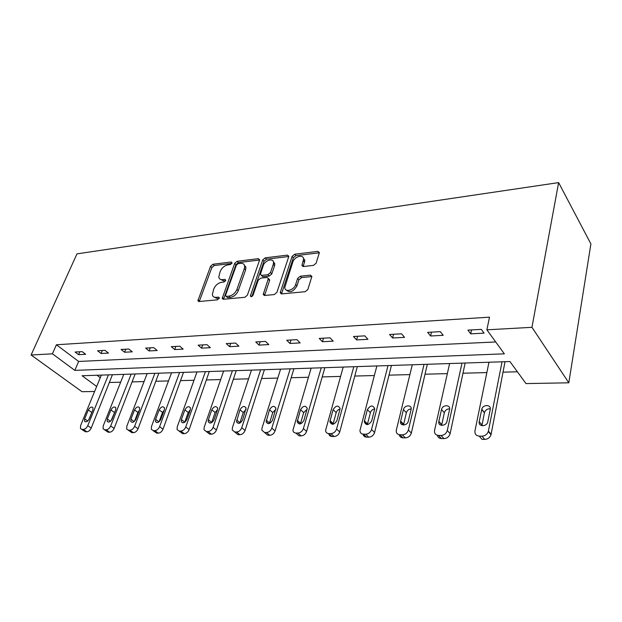 <?xml version="1.0" encoding="UTF-8"?>
<svg xmlns="http://www.w3.org/2000/svg" width="622" height="622" viewBox="0 0 622 622"><rect width="100%" height="100%" fill="white"/><g stroke="black" fill="none" stroke-linecap="round" stroke-linejoin="round"><path stroke-width="0.93" d="M232.014 263.145L231.26 262.002L212.949 264.241L210.57 266.278L197.905 300.729L199.032 301.53L217.529 299.82L219.341 297.736L218.509 297.122L216.083 297.347C213.937 297.464 212.685 296.554 212.327 294.618L213.766 288.927C215.453 285.226 218.05 283.018 221.572 282.287L223.99 282.03L225.7 280.576L224.946 279.387L222.536 279.651C220.359 279.791 219.1 278.897 218.773 276.953L220.18 271.48C221.836 267.841 224.41 265.648 227.916 264.886L230.319 264.591L232.014 263.145M313.488 265.392L316.139 263.16L319.389 252.602L317.904 251.381L294.634 254.235L292.068 256.412L280.211 292.737L281.618 293.895L305.184 291.71L307.867 289.463L311.894 276.417L310.409 275.157L300.27 276.222L297.627 278.438L295.66 284.542C294.035 290.404 284.596 292.799 284.814 287.356L292.807 262.08C294.416 256.35 303.894 253.877 303.559 259.327L301.934 265.345L303.38 266.519L313.488 265.392M486.878 329.815L531.958 327.32L558.618 182.604L76.972 253.862L31.1 354.999L52.411 353.825L74.842 370.378L504.349 353.84L486.878 329.815L489.514 317.166L56.415 344.767L52.411 353.825M259.491 260.354L259.607 259.646L258.317 258.682L237.106 261.287L234.673 263.355L222.225 298.373L223.43 299.275L244.866 297.293L247.408 295.147L259.491 260.354M265.213 257.842L287.418 255.121L288.795 256.202L288.694 256.816L276.914 292.371L274.302 294.571L264.591 295.466L263.246 294.385L268.37 278.493L267.032 277.443L260.742 278.112L258.208 280.258L253.068 295.193C251.964 296.826 251.063 297.091 250.371 295.986L262.709 259.965L265.213 257.842L266.48 259.195L288.67 256.505L287.418 255.121M96.667 386.487L82.112 375.742L509.939 361.537L525.971 383.587L568.811 382.802L590.9 243.917L558.618 182.604M245.13 266.752L245.76 266.683M274.178 263.347L274.706 263.285M304.026 259.848L304.694 259.771M465.139 363.023L450.126 433.666C449.154 436.722 447.086 438.37 443.929 438.619L441.395 438.572C439.186 438.417 437.857 437.32 437.398 435.291M391.432 365.472L374.592 432.492C373.565 435.377 371.629 436.947 368.784 437.18L366.506 437.134C364.578 437.002 363.435 436.006 363.085 434.148M324.855 367.68L306.592 431.435C305.542 434.172 303.723 435.657 301.134 435.89L299.081 435.851L296.158 433.293M264.404 369.693L245.068 430.471C243.987 433.083 242.277 434.498 239.921 434.716L238.055 434.685L235.582 432.679M209.287 371.521L189.127 429.6C188.038 432.088 186.413 433.441 184.252 433.651L182.557 433.62L179.144 431.038L180.846 431.069C183.008 430.852 184.641 429.491 185.737 426.995L189.127 429.6M158.82 373.2L138.045 428.799C136.949 431.186 135.409 432.477 133.427 432.679L131.872 432.648L128.225 430.167M112.434 374.739L91.216 428.076C90.12 430.354 88.651 431.59 86.823 431.792L85.393 431.761L81.684 429.374M97.032 375.253L100.282 377.686M109.674 382.483L120.66 382.196M132.416 381.885L144.079 381.581M156.122 381.263L168.508 380.936M180.854 380.617L194.017 380.267M206.675 379.941L220.678 379.568M233.67 379.226L248.567 378.837M261.909 378.487L277.785 378.075M291.493 377.709L308.411 377.266M322.507 376.901L340.553 376.427M355.061 376.046L374.335 375.54M389.279 375.144L409.882 374.607M425.285 374.203L447.342 373.62M463.227 373.208L486.855 372.586M503.268 372.158L517.395 371.785M135.145 373.985L114.137 428.426C113.033 430.758 111.532 432.026 109.627 432.228L108.135 432.197L104.457 429.763M183.506 372.376L163.018 429.196C161.922 431.629 160.344 432.951 158.276 433.153L156.651 433.122L153.214 430.595L154.839 430.626C156.915 430.416 158.501 429.087 159.605 426.645L163.018 429.196M236.228 370.626L216.448 430.027C215.36 432.578 213.696 433.962 211.441 434.172L209.661 434.14L206.286 431.497L208.067 431.528C210.322 431.31 212.001 429.919 213.089 427.361L216.448 430.027M293.918 368.706L275.079 430.937C274.014 433.612 272.249 435.066 269.785 435.291L267.825 435.252L265.135 432.99M357.323 366.607L339.721 431.948C338.679 434.762 336.805 436.286 334.092 436.52L331.93 436.473C330.103 436.349 329.046 435.377 328.758 433.573L330.935 433.612C333.649 433.371 335.53 431.839 336.58 429.017L339.721 431.948M427.33 364.274L411.336 433.067C410.341 436.03 408.343 437.639 405.342 437.88L402.939 437.834C400.887 437.694 399.658 436.652 399.254 434.716M505.025 361.701L491.015 434.778C489.911 437.663 487.811 439.202 484.717 439.396L482.034 439.35L479.267 436.131L481.957 436.178C485.059 435.975 487.166 434.428 488.286 431.528L488.402 431.054L491.131 434.312M94.614 391.479L82.003 391.704L31.1 354.999M568.811 382.802L531.958 327.32M56.415 344.767L78.644 361.452L495.703 341.96M78.644 361.452L74.842 370.378M484.064 333.143L470.714 333.851L467.907 330.119L481.296 329.372L484.064 333.143M443.206 335.312L430.587 335.989L427.656 332.366L440.306 331.658L443.206 335.312M404.549 337.365L392.599 338.003L389.566 334.488L401.548 333.82L404.549 337.365M367.936 339.309L356.6 339.915L353.483 336.502L364.842 335.864L367.936 339.309M333.198 341.159L322.437 341.727L319.234 338.415L330.018 337.808L333.198 341.159M300.193 342.909L289.961 343.453L286.703 340.226L296.951 339.651L300.193 342.909M268.797 344.58L259.055 345.093L255.743 341.952L265.501 341.408L268.797 344.58M238.902 346.166L229.619 346.656L226.252 343.601L235.551 343.08L238.902 346.166M210.392 347.675L201.536 348.149L198.138 345.163L207.009 344.674L210.392 347.675M183.179 349.121L174.72 349.572L171.291 346.664L179.758 346.19L183.179 349.121M157.179 350.505L149.086 350.932L145.634 348.095L153.735 347.644L157.179 350.505M132.307 351.827L124.563 352.239L121.088 349.463L128.84 349.028L132.307 351.827M108.492 353.086L101.075 353.483L97.584 350.777L105.009 350.357L108.492 353.086M85.673 354.299L78.559 354.68L75.06 352.029L82.174 351.632L85.673 354.299M78.559 354.68L79.803 351.764M101.075 353.483L102.311 350.513M124.563 352.239L125.784 349.199M149.086 350.932L150.299 347.83M174.72 349.572L175.909 346.407M201.536 348.149L202.71 344.907M229.619 346.656L230.762 343.344M259.055 345.093L260.183 341.703M289.961 343.453L291.049 339.985M322.437 341.727L323.487 338.174M356.6 339.915L357.619 336.269M392.599 338.003L393.57 334.263M430.587 335.989L431.497 332.148M470.714 333.851L471.569 329.917M220.398 279.348L223.85 280.942L222.536 279.651M225.623 280.747L223.85 280.942M214.022 297.052L217.42 298.63L216.083 297.347M219.216 298.459L217.42 298.63M231.913 263.386L214.248 265.532L211.869 267.561L199.258 301.514M258.317 258.682L259.576 260.019L238.389 262.601L235.963 264.677L223.562 299.26M238.117 263.658L236.407 265.112L225.607 295.139L225.522 295.738L226.377 296.375L228.974 296.126C232.605 295.419 235.264 293.164 236.959 289.362L244.283 268.688L244.656 266.263C244.368 264.14 243.047 263.168 240.698 263.347L238.117 263.658M226.183 296.375L227.706 297.666L226.377 296.375M244.337 265.011L245.939 267.592L245.573 270.01L238.273 290.668C236.593 294.47 233.934 296.717 230.303 297.425L227.706 297.666M268.642 278.78L269.66 279.846L269.544 280.545L264.568 295.473M251.848 296.531L263.985 261.318L262.709 259.965M273.252 264.451L273.54 262.663C273.626 257.625 264.863 260.19 263.246 265.617L260.361 274.38L261.675 275.39L267.958 274.706L270.508 272.553L273.252 264.451L274.52 265.812L274.807 264.023L273.322 261.551M261.341 275.39L262.966 276.736L261.675 275.39M274.52 265.812L271.791 273.905L269.24 276.059L262.966 276.736M266.48 259.195L263.985 261.318M303.334 257.998L304.803 260.727L303.202 266.535M286.392 290.124C289.922 293.125 293.444 291.726 296.943 285.926L295.66 284.542M311.886 276.549L301.538 277.606L298.902 279.822L296.943 285.926M319.374 252.796L295.885 255.626L293.32 257.796L281.517 293.895M108.438 374.872L87.749 425.681C86.645 427.967 85.167 429.211 83.34 429.413L81.91 429.39L80.471 428.55L80.603 425.58L101.339 375.105M92.305 411.313L88.619 419.982M89.21 418.901L92.857 409.96L92.981 407.713C91.527 406.43 89.965 407.177 88.293 409.968L84.646 418.87L84.53 421.195C85.999 422.455 87.562 421.693 89.21 418.901M131.172 374.117L110.677 425.984C109.573 428.325 108.065 429.6 106.152 429.802L104.667 429.771L103.096 428.815L103.221 425.891L123.786 374.358M115.334 410.792L111.043 420.697M112.061 419.065L115.676 409.929L115.793 407.729C114.285 406.29 112.66 407.029 110.918 409.937L107.295 419.026L107.186 421.319C108.71 422.719 110.335 421.973 112.061 419.065M154.87 373.332L134.609 426.311C133.505 428.698 131.957 429.996 129.967 430.206L128.412 430.175L126.694 429.071L126.826 426.202L147.165 373.581M139.281 410.419L137.905 412.433L134.515 421.273M135.899 419.236L139.476 409.906L139.6 407.752C138.037 406.15 136.335 406.874 134.515 409.914L130.931 419.197L130.814 421.436C132.4 423.007 134.095 422.268 135.899 419.236M153.214 430.595L151.333 429.32L151.473 426.536L171.555 372.772M179.595 372.508L159.605 426.645M164.239 410.116L162.513 412.456L159.061 421.778M160.803 419.407L164.332 409.875L164.457 407.791C162.832 406.003 161.067 406.702 159.146 409.882L155.601 419.376L155.492 421.545C157.133 423.302 158.898 422.587 160.803 419.407M179.144 431.038L177.083 429.561L177.231 426.879L197.018 371.925M205.423 371.653L185.737 426.995M190.301 409.844L190.433 407.853C188.761 405.855 186.911 406.516 184.882 409.851L181.391 419.555L181.266 421.638C182.969 423.613 184.82 422.929 186.825 419.593L190.301 409.844L188.225 412.479L184.742 422.245M206.286 431.497L204.024 429.779L204.187 427.244L223.625 371.046M232.41 370.751L213.089 427.361M217.529 409.649L215.111 412.51L211.635 422.68M214.061 419.788L217.475 409.812L217.614 407.946C215.896 405.692 213.952 406.314 211.799 409.82L208.37 419.749L208.238 421.716C209.987 423.932 211.931 423.294 214.061 419.788M260.649 369.818L241.748 427.749C240.667 430.37 238.941 431.785 236.585 432.01L234.712 431.979L232.247 429.973L232.418 427.625L251.459 370.121M246.017 409.47L243.256 412.541L239.82 423.092M242.588 419.99L246.079 408.055C244.314 405.528 242.285 406.104 239.983 409.781L236.484 421.77C238.28 424.274 240.317 423.675 242.588 419.99M290.233 368.83L271.814 428.154C270.741 430.836 268.968 432.29 266.496 432.523L264.537 432.484L261.831 430.144L262.017 428.022L280.6 369.149M275.873 409.315L272.755 412.573L269.38 423.496M272.506 420.2L275.919 408.203C274.123 405.357 271.993 405.871 269.528 409.75L266.099 421.802C267.927 424.624 270.065 424.087 272.506 420.2M321.247 367.804L303.388 428.574C302.323 431.326 300.496 432.819 297.907 433.052L295.847 433.021C294.144 432.904 293.164 431.995 292.9 430.284L311.14 368.138M307.198 409.183L303.699 412.604L300.41 423.893M303.917 420.425L307.229 408.39C305.425 405.179 303.194 405.622 300.527 409.711L297.192 421.802C299.034 424.989 301.273 424.531 303.917 420.425M331.93 436.473L328.766 433.573C326.822 433.425 325.757 432.368 325.57 430.393L343.196 367.073M353.801 366.723L336.58 429.017M340.102 409.066C338.181 409.509 336.883 410.699 336.199 412.635L333.019 424.274M336.93 420.659L340.125 408.607C338.329 405.008 335.981 405.357 333.097 409.673L329.87 421.77C331.713 425.362 334.068 424.989 336.93 420.659M388.027 365.58L371.528 429.491C370.502 432.383 368.558 433.962 365.705 434.203L363.419 434.164C361.195 433.969 360.037 432.733 359.959 430.471L376.87 365.954M374.716 408.973C372.57 409.307 371.124 410.536 370.385 412.674L367.338 424.655M371.684 420.907L374.724 408.864C372.951 404.829 370.494 405.085 367.361 409.634L364.274 421.716C366.086 425.743 368.558 425.479 371.684 420.907M424.041 364.391L408.374 429.981C407.363 432.959 405.357 434.576 402.356 434.825L399.946 434.786C397.396 434.529 396.16 433.106 396.23 430.517L412.293 364.78M411.189 408.903C408.794 409.097 407.185 410.364 406.376 412.713L403.484 425.02M408.304 421.164L411.165 409.152C411.951 404.502 404.37 404.953 403.445 409.587L400.537 421.63C399.814 426.272 407.371 425.852 408.304 421.164M461.99 363.124L447.272 430.502C446.285 433.565 444.217 435.229 441.045 435.478L438.502 435.439C435.587 435.105 434.265 433.48 434.529 430.548L449.613 363.536M449.659 408.864C446.993 408.879 445.22 410.178 444.333 412.751L441.62 425.386M446.954 421.444L449.582 409.47C450.794 404.448 442.413 404.549 441.503 409.54L438.821 421.529C437.663 426.552 446.036 426.498 446.954 421.444M479.267 436.131C476.079 435.758 474.64 434.008 474.967 430.875L488.97 362.229M502.047 361.794L488.402 431.054M490.307 408.856C487.485 408.638 485.541 409.867 484.476 412.541L481.902 425.728M487.803 421.732L490.237 409.486C491.434 404.432 482.882 404.23 481.762 409.245L479.235 421.669C477.984 426.708 486.482 427.151 487.726 422.074L487.803 421.732M232.092 262.849L231.26 262.002M219.348 297.93L218.509 297.122M225.786 280.211L224.946 279.387M199.382 301.048L198.029 299.788M211.869 267.561L210.57 266.278M214.248 265.532L212.949 264.241M223.679 298.793L222.349 297.503M235.963 264.677L234.673 263.355M238.389 262.601L237.106 261.287M230.303 297.425L228.974 296.126M238.273 290.668L236.959 289.362M245.573 270.01L244.283 268.688M264.669 294.983L263.363 293.646M269.544 280.545L268.253 279.2M251.638 296.616L250.456 295.434M269.24 276.059L267.958 274.706M271.791 273.905L270.508 272.553M303.287 266.162L302.035 264.762M304.547 262.259L303.295 260.859M298.902 279.822L297.627 278.438M301.538 277.606L300.27 276.222M311.669 276.557L310.409 275.157M281.618 293.405L280.328 292.052M293.32 257.796L292.068 256.412M295.885 255.626L294.634 254.235M319.133 252.804L317.904 251.381M87.749 425.681L91.216 428.076M81.91 429.39L85.393 431.761M83.34 429.413L86.823 431.792M87.702 420.993L84.646 418.87M91.714 412.386L88.293 409.968M110.677 425.984L114.137 428.426M104.667 429.771L108.135 432.197M106.152 429.802L109.627 432.228M110.444 421.273L107.295 419.026M114.324 412.409L110.918 409.937M134.609 426.311L138.045 428.799M128.412 430.175L131.872 432.648M129.967 430.206L133.427 432.679M134.173 421.56L130.931 419.197M137.905 412.433L134.515 409.914M154.839 430.626L158.276 433.153M158.937 421.872L155.601 419.376M162.513 412.456L159.146 409.882M180.846 431.069L184.252 433.651M184.765 422.167L181.391 419.555M188.225 412.479L184.882 409.851M208.067 431.528L211.441 434.172M211.713 422.416L208.37 419.749M215.111 412.51L211.799 409.82M241.748 427.749L245.068 430.471M234.712 431.979L238.055 434.685M236.585 432.01L239.921 434.716M239.929 422.68L236.632 419.951M243.256 412.541L239.983 409.781M271.814 428.154L275.079 430.937M264.537 432.484L267.825 435.252M266.496 432.523L269.785 435.291M269.505 422.952L266.255 420.161M272.755 412.573L269.528 409.75M303.388 428.574L306.592 431.435M295.847 433.021L299.081 435.851M297.907 433.052L301.134 435.89M300.543 423.24L297.347 420.379M303.699 412.604L300.527 409.711M330.935 433.612L334.092 436.52M333.159 423.543L330.025 420.612M336.199 412.635L333.097 409.673M371.528 429.491L374.592 432.492M363.419 434.164L366.506 437.134M365.705 434.203L368.784 437.18M367.462 423.862L364.406 420.853M370.385 412.674L367.361 409.634M408.374 429.981L411.336 433.067M399.946 434.786L402.939 437.834M402.356 434.825L405.342 437.88M403.6 424.204L400.63 421.11M406.376 412.713L403.445 409.587M447.272 430.502L450.126 433.666M438.502 435.439L441.395 438.572M441.045 435.478L443.929 438.619M441.713 424.554L438.852 421.382M444.333 412.751L441.503 409.54M481.957 436.178L484.717 439.396M481.98 424.927L479.235 421.669M484.421 412.79L481.708 409.494M198.776 301.53L197.905 300.729M223.166 299.275L222.225 298.373M245.939 267.592L244.656 266.263M264.311 295.473L263.246 294.385M269.66 279.846L268.37 278.493M251.086 296.702L250.371 295.986M274.807 264.023L273.54 262.663M303 266.527L301.934 265.345M304.803 260.727L303.559 259.327M281.331 293.895L280.211 292.737M85.502 421.864L84.53 421.195M108.275 422.089L107.186 421.319M132.043 422.33L130.814 421.436M153.059 430.587L154.769 431.847M156.868 422.579L155.492 421.545M179.035 431.03L180.497 432.142M182.821 422.836L181.266 421.638M206.224 431.497L207.398 432.414M209.987 423.108L208.238 421.716M238.451 423.388L236.484 421.77M268.3 423.683L266.099 421.802M299.648 423.994L297.192 421.802M332.599 424.321L329.87 421.77M367.268 424.655L364.274 421.716M403.507 424.717L400.537 421.63M441.682 424.694L438.821 421.529M488.286 431.528L491.015 434.778M484.476 412.541L481.762 409.245"/></g></svg>
